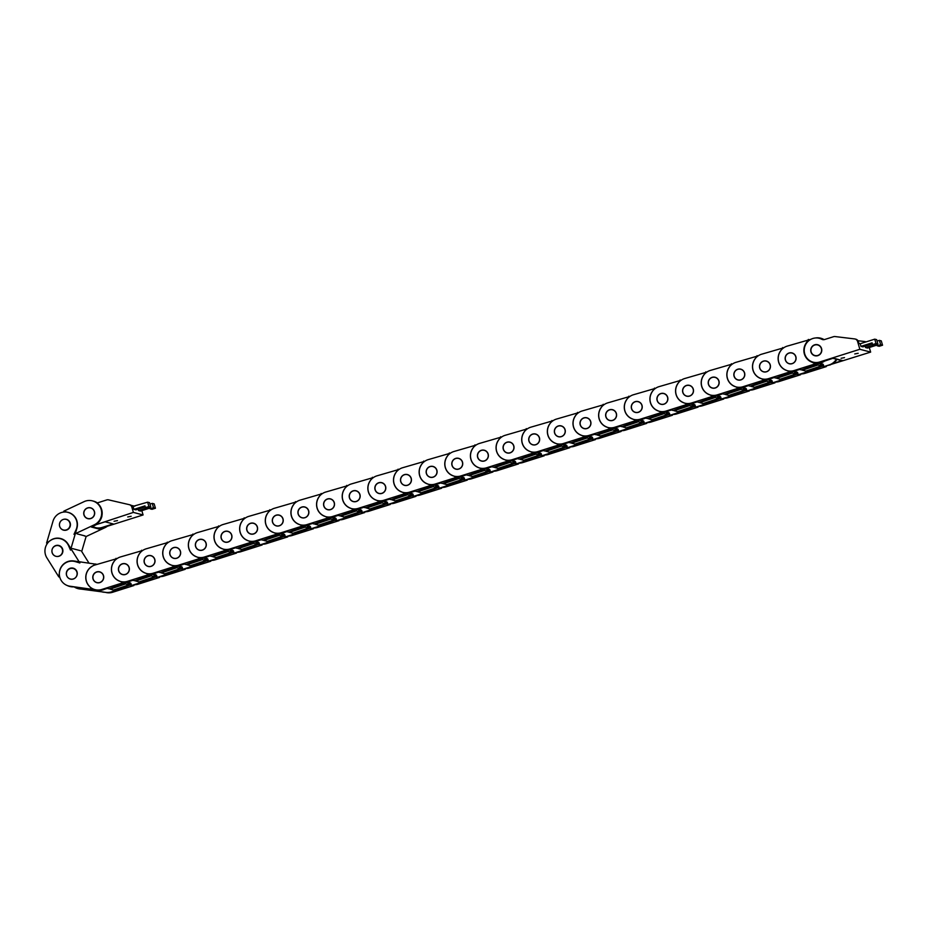 <?xml version="1.0" encoding="UTF-8"?>
<svg xmlns="http://www.w3.org/2000/svg" width="929" height="929" viewBox="0 0 929 929"><rect width="100%" height="100%" fill="white"/><g stroke="black" fill="none" stroke-linecap="round" stroke-linejoin="round"><path stroke-width="1.39" d="M95.025 589.625L96.163 589.927A12.774 12.46 -75.3 0 0 102.956 589.741L101.818 589.45A12.774 12.46 -75.3 0 1 85.77 577.594A12.774 12.46 -75.3 0 1 94.7 565.087L117.019 558.608M140.221 582.193A12.774 12.46 -75.3 0 1 136.9 583.807L131.523 585.514L130.966 583.598A0.917 0.894 -75.3 0 0 130.35 582.982L128.806 582.576M102.956 589.741L107.265 588.382L109.03 588.847L128.806 581.693A12.774 12.46 -75.3 0 0 130.397 581.066M101.818 589.45L123.151 582.704L118.819 580.776A12.681 12.379 104.7 0 1 113.466 562.451L116.032 558.341M96.697 571.916A5.609 5.481 104.7 0 1 103.56 578.651A5.609 5.481 104.7 0 1 92.772 577.408A5.609 5.481 104.7 0 1 96.697 571.916M131.523 585.514L129.979 585.096L111.468 591.97A12.774 12.46 104.7 0 1 105.836 592.4M105.349 592.33L105.801 592.447A12.774 12.46 -75.3 0 0 112.606 592.272L133.927 585.525L133.056 585.142M133.927 585.525L132.777 585.224L137.086 583.865A12.774 12.46 -75.3 0 0 140.407 582.239M128.237 582.622L129.41 583.191L129.979 585.096M129.108 581.473A12.774 12.46 104.7 0 1 128.62 581.647L123.151 582.704M95.803 582.158A5.609 5.481 -75.3 0 0 97.092 582.762M99.926 571.916A5.609 5.481 -75.3 0 0 98.509 571.811M121.397 581.705L124.3 583.006M114.975 589.509L114.522 590.275M128.33 582.599L130.966 583.598M125.287 563.868A5.469 5.342 104.7 0 1 129.073 570.511A5.469 5.342 104.7 0 1 118.773 570.778A5.469 5.342 104.7 0 1 125.287 563.868L125.833 564.008A5.469 5.342 104.7 0 1 126.785 564.356M124.068 574.761A5.469 5.342 104.7 0 1 123.058 574.598L122.512 574.459M125.194 582.831L125.52 583.935L110.063 589.114L113.489 590.008L128.945 584.829L127.296 582.32M110.063 589.114L110.516 588.347M125.52 583.935L128.945 584.829M68.56 585.944L69.687 586.245A12.774 12.46 -75.3 0 0 71.103 586.524L69.965 586.222A12.774 12.46 -75.3 0 1 59.572 571.149A12.774 12.46 -75.3 0 1 73.623 560.953L97.034 564.344M114.581 590.298A12.774 12.46 -75.3 0 1 105.86 592.377L100.32 591.61L100.506 590.333M71.103 586.524L97.777 590.263A12.774 12.46 -75.3 0 0 104.756 589.172M69.965 586.222L91.983 589.288L88.882 585.665A12.681 12.379 104.7 0 1 91.634 566.655L95.641 564.008M72.601 568.037A5.609 5.481 104.7 0 1 77.095 574.97A5.609 5.481 104.7 0 1 70.372 579.011A5.609 5.481 104.7 0 1 66.424 572.519A5.609 5.481 104.7 0 1 72.601 568.037M80.765 589.056L102.62 591.947M102.759 592.11L106.057 592.423A12.774 12.46 -75.3 0 0 114.766 590.345M100.32 591.61L81.752 589.056M103.467 589.59A12.774 12.46 104.7 0 1 97.58 590.205L91.983 589.288M73.461 568.234A5.609 5.481 -75.3 0 0 70.105 568.606M92.192 588.487L93.132 589.59M98.892 590.368L98.764 591.204M78.048 588.638A12.774 12.46 -75.3 0 0 82.948 588.94L82.797 589.044M99.647 571.974A5.469 5.342 104.7 0 1 103.421 578.628A5.469 5.342 104.7 0 1 96.871 582.564A5.469 5.342 104.7 0 1 92.97 576.537A5.469 5.342 104.7 0 1 99.647 571.974L100.181 572.113A5.469 5.342 104.7 0 1 101.145 572.473M98.416 582.866A5.469 5.342 104.7 0 1 97.406 582.704L96.871 582.564M94.34 589.787L78.5 587.767M78.338 587.871L97.731 590.925L97.835 590.263M94.305 590.031L97.731 590.925M88.975 563.09L81.706 551.489L86.107 536.521L105.07 527.626A12.774 12.46 -75.3 0 0 107.334 526.255M67.956 543.929L79.882 562.974L75.354 561.627A12.681 12.379 104.7 0 0 59.491 572.101L58.806 576.897L46.88 557.853A12.774 12.46 -75.3 0 1 60.652 538.53A12.774 12.46 -75.3 0 1 67.956 543.929M80.335 561.882L81.729 562.08M74.285 586.965A12.774 12.46 -75.3 0 0 82.704 588.893M69.78 586.466A12.774 12.46 -75.3 0 0 73.623 586.873M62.046 547.831A5.609 5.481 104.7 0 1 55.995 556.32A5.609 5.481 104.7 0 1 52.117 549.503A5.609 5.481 104.7 0 1 62.046 547.831M73.31 586.826A12.774 12.46 104.7 0 1 67.248 585.525M59.77 577.153L58.806 576.897M59.084 545.532A5.609 5.481 -75.3 0 0 56.762 545.555M73.147 568.49A5.469 5.342 104.7 0 1 76.933 575.144A5.469 5.342 104.7 0 1 66.47 574.679A5.469 5.342 104.7 0 1 73.147 568.49L73.681 568.629A5.469 5.342 104.7 0 1 75.969 569.907M76.91 528.264L70.499 550.107L68.572 545.706A12.681 12.379 104.7 0 0 50.584 540.399L46.589 543.047L52.999 521.204A12.774 12.46 -75.3 0 1 68.2 512.378A12.774 12.46 -75.3 0 1 76.91 528.264M70.209 526.29A5.609 5.481 104.7 0 1 63.532 530.157A5.609 5.481 104.7 0 1 59.665 523.352A5.609 5.481 104.7 0 1 66.377 519.311A5.609 5.481 104.7 0 1 70.209 526.29M47.484 543.291L46.589 543.047M66.633 519.381A5.609 5.481 -75.3 0 0 65.587 519.265M62.684 529.739A5.609 5.481 -75.3 0 0 63.787 530.227M58.643 545.706A5.469 5.342 104.7 0 1 62.394 552.43A5.469 5.342 104.7 0 1 55.868 556.297A5.469 5.342 104.7 0 1 52.082 549.643A5.469 5.342 104.7 0 1 58.643 545.706L59.177 545.846A5.469 5.342 104.7 0 1 61.813 547.483M105.07 527.626L103.943 527.324L99.833 529.251L91.321 527.022L95.432 525.094A12.774 12.46 -75.3 0 0 96.941 524.258M95.432 525.094L94.293 524.804L73.983 534.326L75.992 529.925A12.681 12.379 104.7 0 0 68.328 512.506L63.787 511.171L84.098 501.637A12.774 12.46 -75.3 0 1 92.435 500.87L93.574 501.161A12.774 12.46 -75.3 0 1 97.255 502.821M94.27 527.626L91.553 526.917L94.247 527.626A0.917 0.894 -75.3 0 0 94.224 527.614A0.917 0.894 -75.3 0 1 94.27 527.626L95.072 527.869A12.681 12.379 104.7 0 1 92.215 526.604M77.084 533.861L85.166 535.975A0.917 0.894 104.7 0 1 84.574 536.033M91.437 518.312A5.609 5.481 104.7 0 1 83.9 511.833A5.609 5.481 104.7 0 1 94.665 512.715A5.609 5.481 104.7 0 1 91.437 518.312M94.293 524.804A12.774 12.46 -75.3 0 0 92.435 500.87M97.812 523.027L97.742 523.004A12.774 12.46 -75.3 0 0 96.848 502.81L96.93 502.833A12.774 12.46 104.7 0 1 98.358 504.006L98.311 504.017M99.833 529.251L95.072 527.869M92.285 526.569A12.681 12.379 -75.3 0 0 95.292 527.916M103.943 527.324A12.774 12.46 -75.3 0 0 105.441 526.488M63.671 512.065L64.891 511.496M90.868 507.861A5.609 5.481 -75.3 0 0 89.451 507.757M86.745 518.103A5.609 5.481 -75.3 0 0 88.023 518.707M65.913 530.238A5.469 5.342 104.7 0 1 63.927 530.111L63.381 529.971A5.469 5.342 104.7 0 1 59.607 523.317A5.469 5.342 104.7 0 1 69.663 522.388A5.469 5.342 104.7 0 1 63.381 529.971M66.156 519.381L66.702 519.52A5.469 5.342 104.7 0 1 68.247 520.205M120.665 581.519L121.804 581.809A12.774 12.46 -75.3 0 0 128.597 581.635L127.459 581.345A12.774 12.46 -75.3 0 1 111.422 569.489A12.774 12.46 -75.3 0 1 120.34 556.982L142.66 550.502M165.861 574.076A12.774 12.46 -75.3 0 1 162.54 575.701L157.175 577.397L156.606 575.492A0.917 0.894 -75.3 0 0 155.991 574.877L154.446 574.47M128.597 581.635L132.917 580.277L134.67 580.73L154.458 573.588A12.774 12.46 -75.3 0 0 156.037 572.961M127.459 581.345L148.791 574.598L144.471 572.67A12.681 12.379 104.7 0 1 139.106 554.346L141.672 550.235M122.338 563.81A5.609 5.481 104.7 0 1 129.201 570.545A5.609 5.481 104.7 0 1 118.413 569.303A5.609 5.481 104.7 0 1 122.338 563.81M157.175 577.397L155.619 576.99L137.109 583.865A12.774 12.46 104.7 0 1 136.621 584.016M134.322 584.736A12.774 12.46 -75.3 0 0 138.247 584.167L159.579 577.42L158.696 577.025M159.579 577.42L158.418 577.118L162.738 575.759A12.774 12.46 -75.3 0 0 166.059 574.134M153.877 574.517L155.062 575.074L155.619 576.99M154.748 573.367A12.774 12.46 104.7 0 1 154.26 573.53L148.791 574.598M121.444 574.052A5.609 5.481 -75.3 0 0 122.733 574.645M125.578 563.81A5.609 5.481 -75.3 0 0 124.161 563.694M147.037 573.599L149.952 574.9M140.616 581.403L140.163 582.169M153.97 574.482L156.606 575.492M150.928 555.763A5.469 5.342 104.7 0 1 154.713 562.405A5.469 5.342 104.7 0 1 144.413 562.672A5.469 5.342 104.7 0 1 150.928 555.763L151.473 555.902A5.469 5.342 104.7 0 1 152.426 556.25M149.708 566.655A5.469 5.342 104.7 0 1 148.698 566.493L148.152 566.353M150.835 574.726L151.16 575.829L135.704 581.008L139.129 581.902L154.586 576.723L154.028 574.807L152.937 574.215M135.704 581.008L136.157 580.23M151.16 575.829L154.586 576.723M146.306 573.414L147.444 573.704A12.774 12.46 -75.3 0 0 154.237 573.53L153.111 573.228A12.774 12.46 -75.3 0 1 137.062 561.383A12.774 12.46 -75.3 0 1 145.981 548.876L168.3 542.385M191.502 565.97A12.774 12.46 -75.3 0 1 188.181 567.596L182.816 569.291L182.258 567.375A0.917 0.894 -75.3 0 0 181.631 566.771L180.087 566.365M154.237 573.53L158.557 572.171L160.311 572.624L180.098 565.482A12.774 12.46 -75.3 0 0 181.678 564.855M153.111 573.228L174.431 566.493L170.112 564.553A12.681 12.379 104.7 0 1 164.758 546.24L167.313 542.13M147.978 555.705A5.609 5.481 104.7 0 1 154.841 562.44A5.609 5.481 104.7 0 1 144.065 561.197A5.609 5.481 104.7 0 1 147.978 555.705M182.816 569.291L181.26 568.885L162.749 575.759A12.774 12.46 104.7 0 1 162.261 575.899M159.962 576.63A12.774 12.46 -75.3 0 0 163.887 576.061L185.219 569.314L184.337 568.92M185.219 569.314L184.058 569.012L188.378 567.642A12.774 12.46 -75.3 0 0 191.699 566.016M179.518 566.411L180.702 566.969L181.26 568.885M180.389 565.262A12.774 12.46 104.7 0 1 179.901 565.424L174.431 566.493M147.084 565.935A5.609 5.481 -75.3 0 0 148.373 566.539M151.218 555.693A5.609 5.481 -75.3 0 0 149.801 555.588M172.678 565.494L175.593 566.795M166.256 573.298L165.803 574.064M179.622 566.376L182.258 567.375M176.58 547.645A5.469 5.342 104.7 0 1 180.354 554.299A5.469 5.342 104.7 0 1 170.053 554.567A5.469 5.342 104.7 0 1 176.58 547.645L177.114 547.785A5.469 5.342 104.7 0 1 178.078 548.145M175.349 558.538A5.469 5.342 104.7 0 1 174.338 558.387L173.804 558.236M176.475 566.62L176.8 567.712L161.344 572.891L164.77 573.797L180.226 568.618L178.589 566.109M161.344 572.891L161.797 572.125M176.8 567.712L180.226 568.618M171.946 565.296L173.084 565.598A12.774 12.46 -75.3 0 0 179.889 565.424L178.751 565.122A12.774 12.46 -75.3 0 1 162.703 553.266A12.774 12.46 -75.3 0 1 171.621 540.771L193.952 534.28M217.142 557.864A12.774 12.46 -75.3 0 1 213.821 559.49L208.456 561.186L207.899 559.27A0.917 0.894 -75.3 0 0 207.272 558.654L205.727 558.259M180.098 565.482L184.197 564.054L185.951 564.518L205.739 557.365A12.774 12.46 -75.3 0 0 207.33 556.75M178.751 565.122L200.083 558.375L195.752 556.448A12.681 12.379 104.7 0 1 190.399 538.123L192.953 534.024M173.618 547.599A5.609 5.481 104.7 0 1 180.481 554.334A5.609 5.481 104.7 0 1 169.705 553.092A5.609 5.481 104.7 0 1 173.618 547.599M208.456 561.186L206.9 560.779L188.39 567.654A12.774 12.46 104.7 0 1 187.902 567.793M185.603 568.525A12.774 12.46 -75.3 0 0 189.528 567.944L210.86 561.209L209.989 560.814M210.86 561.209L209.699 560.907L214.018 559.537A12.774 12.46 -75.3 0 0 217.34 557.911M205.17 558.306L206.343 558.863L206.9 560.779M206.029 557.156A12.774 12.46 104.7 0 1 205.541 557.319L200.083 558.375M172.736 557.83A5.609 5.481 -75.3 0 0 174.013 558.434M176.858 547.587A5.609 5.481 -75.3 0 0 175.442 547.483M198.33 557.388L201.233 558.677M191.897 565.192L191.444 565.958M205.263 558.271L207.899 559.27M202.22 539.54A5.469 5.342 104.7 0 1 205.994 546.194A5.469 5.342 104.7 0 1 195.705 546.461A5.469 5.342 104.7 0 1 202.22 539.54L202.754 539.679A5.469 5.342 104.7 0 1 203.718 540.039M200.989 550.433A5.469 5.342 104.7 0 1 199.979 550.27L199.445 550.131M202.127 558.515L202.441 559.606L186.984 564.786L190.41 565.691L205.866 560.512L204.229 558.004M186.984 564.786L187.437 564.019M202.441 559.606L205.866 560.512M197.598 557.191L198.725 557.493A12.774 12.46 -75.3 0 0 205.53 557.319L204.392 557.017A12.774 12.46 -75.3 0 1 188.343 545.16A12.774 12.46 -75.3 0 1 197.273 532.654L219.592 526.174M242.794 549.759A12.774 12.46 -75.3 0 1 239.473 551.385L234.096 553.08L233.539 551.164A0.917 0.894 -75.3 0 0 232.912 550.549L231.379 550.142M205.739 557.365L209.838 555.948L211.603 556.413L231.379 549.26A12.774 12.46 -75.3 0 0 232.97 548.633M204.392 557.017L225.724 550.27L221.392 548.342A12.681 12.379 104.7 0 1 216.039 530.018L218.594 525.919M199.27 539.482A5.609 5.481 104.7 0 1 206.122 546.229A5.609 5.481 104.7 0 1 195.345 544.975A5.609 5.481 104.7 0 1 199.27 539.482M234.096 553.08L232.54 552.674L214.042 559.548A12.774 12.46 104.7 0 1 213.542 559.688M211.255 560.408A12.774 12.46 -75.3 0 0 215.168 559.839L236.5 553.092L235.629 552.709M236.5 553.092L235.351 552.79L239.659 551.431A12.774 12.46 -75.3 0 0 242.98 549.805M230.81 550.189L231.983 550.758L232.54 552.674M231.681 549.051A12.774 12.46 104.7 0 1 231.193 549.213L225.724 550.27M198.376 549.724A5.609 5.481 -75.3 0 0 199.665 550.328M202.499 539.482A5.609 5.481 -75.3 0 0 201.082 539.377M223.97 549.271L226.873 550.572M217.549 557.075L217.084 557.853M230.903 550.165L233.539 551.164M227.86 531.434A5.469 5.342 104.7 0 1 231.646 538.077A5.469 5.342 104.7 0 1 221.346 538.356A5.469 5.342 104.7 0 1 227.86 531.434L228.395 531.574A5.469 5.342 104.7 0 1 229.358 531.934M226.63 542.327A5.469 5.342 104.7 0 1 225.619 542.164L225.085 542.025M227.768 550.409L228.081 551.501L212.625 556.68L216.051 557.574L231.507 552.395L229.869 549.887M212.625 556.68L213.089 555.914M228.081 551.501L231.507 552.395M223.239 549.085L224.377 549.387A12.774 12.46 -75.3 0 0 231.17 549.202L230.032 548.911A12.774 12.46 -75.3 0 1 213.984 537.055A12.774 12.46 -75.3 0 1 222.914 524.548L245.233 518.068M268.435 541.642A12.774 12.46 -75.3 0 1 265.113 543.268L259.748 544.963L259.179 543.059A0.917 0.894 -75.3 0 0 258.564 542.443L257.019 542.037M231.17 549.202L235.478 547.843L237.243 548.296L257.019 541.154A12.774 12.46 -75.3 0 0 258.61 540.527M230.032 548.911L251.364 542.164L247.044 540.237A12.681 12.379 104.7 0 1 241.679 521.912L244.246 517.801M224.911 531.376A5.609 5.481 104.7 0 1 231.774 538.112A5.609 5.481 104.7 0 1 220.986 536.869A5.609 5.481 104.7 0 1 224.911 531.376M259.748 544.963L258.192 544.557L239.682 551.431A12.774 12.46 104.7 0 1 239.183 551.582M236.895 552.302A12.774 12.46 -75.3 0 0 240.82 551.733L262.141 544.986L261.27 544.591M262.141 544.986L260.991 544.684L265.299 543.326A12.774 12.46 -75.3 0 0 268.62 541.7M256.45 542.083L257.623 542.652L258.192 544.557M257.321 540.933A12.774 12.46 104.7 0 1 256.834 541.108L251.364 542.164M224.017 541.619A5.609 5.481 -75.3 0 0 225.306 542.211M228.139 531.376A5.609 5.481 -75.3 0 0 226.722 531.272M249.611 541.166L252.514 542.466M243.189 548.969L242.736 549.736M256.543 542.06L259.179 543.059M253.501 523.329A5.469 5.342 104.7 0 1 257.287 529.971A5.469 5.342 104.7 0 1 246.986 530.238A5.469 5.342 104.7 0 1 253.501 523.329L254.047 523.468A5.469 5.342 104.7 0 1 254.999 523.817M252.282 534.221A5.469 5.342 104.7 0 1 251.271 534.059L250.725 533.92M253.408 542.292L253.733 543.395L238.277 548.574L241.703 549.469L257.159 544.289L255.51 541.781M238.277 548.574L238.73 547.808M253.733 543.395L257.159 544.289M248.879 540.98L250.017 541.27A12.774 12.46 -75.3 0 0 256.81 541.096L255.672 540.794A12.774 12.46 -75.3 0 1 239.636 528.949A12.774 12.46 -75.3 0 1 248.554 516.443L270.873 509.951M294.075 533.536A12.774 12.46 -75.3 0 1 290.754 535.162L285.389 536.857L284.831 534.941A0.917 0.894 -75.3 0 0 284.204 534.338L282.66 533.931M257.019 541.154L261.13 539.737L262.884 540.19L282.671 533.049A12.774 12.46 -75.3 0 0 284.251 532.422M255.672 540.794L277.005 534.059L272.685 532.12A12.681 12.379 104.7 0 1 267.32 513.807L269.886 509.696M250.551 523.271A5.609 5.481 104.7 0 1 257.414 530.006A5.609 5.481 104.7 0 1 246.626 528.764A5.609 5.481 104.7 0 1 250.551 523.271M285.389 536.857L283.833 536.451L265.322 543.326A12.774 12.46 104.7 0 1 264.835 543.477M262.535 544.197A12.774 12.46 -75.3 0 0 266.46 543.628L287.793 536.881L286.91 536.486M287.793 536.881L286.631 536.579L290.951 535.209A12.774 12.46 -75.3 0 0 294.272 533.594M282.091 533.978L283.275 534.535L283.833 536.451M282.962 532.828A12.774 12.46 104.7 0 1 282.474 532.991L277.005 534.059M249.657 533.501A5.609 5.481 -75.3 0 0 250.946 534.105M253.791 523.259A5.609 5.481 -75.3 0 0 252.374 523.155M275.251 533.06L278.166 534.361M268.829 540.864L268.376 541.63M282.184 533.943L284.831 534.941M279.141 515.212A5.469 5.342 104.7 0 1 282.927 521.866A5.469 5.342 104.7 0 1 272.627 522.133A5.469 5.342 104.7 0 1 279.141 515.212L279.687 515.363A5.469 5.342 104.7 0 1 280.639 515.711M277.922 526.104A5.469 5.342 104.7 0 1 276.912 525.953L276.366 525.802M279.048 534.187L279.374 535.29L263.917 540.469L267.343 541.363L282.799 536.184L281.162 533.676M263.917 540.469L264.37 539.691M279.374 535.29L282.799 536.184M274.519 532.863L275.658 533.165A12.774 12.46 -75.3 0 0 282.451 532.991L281.324 532.689A12.774 12.46 -75.3 0 1 265.276 520.832A12.774 12.46 -75.3 0 1 274.194 508.337L296.514 501.846M319.715 525.431A12.774 12.46 -75.3 0 1 316.394 527.057L311.029 528.752L310.472 526.836A0.917 0.894 -75.3 0 0 309.845 526.22L308.3 525.826M282.671 533.049L286.771 531.62L288.524 532.085L308.312 524.931A12.774 12.46 -75.3 0 0 309.891 524.316M281.324 532.689L302.645 525.942L298.325 524.014A12.681 12.379 104.7 0 1 292.972 505.701L295.527 501.59M276.192 515.165A5.609 5.481 104.7 0 1 283.055 521.901A5.609 5.481 104.7 0 1 272.278 520.658A5.609 5.481 104.7 0 1 276.192 515.165M311.029 528.752L309.473 528.346L290.963 535.22A12.774 12.46 104.7 0 1 290.475 535.359M288.176 536.091A12.774 12.46 -75.3 0 0 292.101 535.51L313.433 528.775L312.55 528.38M313.433 528.775L312.272 528.473L316.592 527.103A12.774 12.46 -75.3 0 0 319.913 525.477M307.731 525.872L308.916 526.429L309.473 528.346M308.602 524.722A12.774 12.46 104.7 0 1 308.114 524.885L302.645 525.942M275.298 525.396A5.609 5.481 -75.3 0 0 276.587 526M279.432 515.154A5.609 5.481 -75.3 0 0 278.015 515.049M300.891 524.955L303.806 526.255M294.47 532.758L294.017 533.525M307.836 525.837L310.472 526.836M304.793 507.106A5.469 5.342 104.7 0 1 308.567 513.76A5.469 5.342 104.7 0 1 298.267 514.027A5.469 5.342 104.7 0 1 304.793 507.106L305.327 507.246A5.469 5.342 104.7 0 1 306.291 507.606M303.562 517.999A5.469 5.342 104.7 0 1 302.552 517.836L302.018 517.697M304.689 526.081L305.014 527.173L289.558 532.352L292.983 533.258L308.44 528.078L306.802 525.57M289.558 532.352L290.011 531.585M305.014 527.173L308.44 528.078M300.16 524.757L301.298 525.059A12.774 12.46 -75.3 0 0 308.103 524.885L306.965 524.583A12.774 12.46 -75.3 0 1 290.916 512.727A12.774 12.46 -75.3 0 1 299.835 500.22L322.166 493.74M345.356 517.325A12.774 12.46 -75.3 0 1 342.035 518.951L336.67 520.646L336.112 518.73A0.917 0.894 -75.3 0 0 335.485 518.115L333.941 517.708M308.103 524.885L312.411 523.515L314.165 523.979L333.952 516.826A12.774 12.46 -75.3 0 0 335.543 516.199M306.965 524.583L328.297 517.836L323.966 515.909A12.681 12.379 104.7 0 1 318.612 497.584L321.167 493.485M301.832 507.048A5.609 5.481 104.7 0 1 308.695 513.795A5.609 5.481 104.7 0 1 297.919 512.553A5.609 5.481 104.7 0 1 301.832 507.048M336.67 520.646L335.114 520.24L316.603 527.115A12.774 12.46 104.7 0 1 316.115 527.254M313.816 527.986A12.774 12.46 -75.3 0 0 317.741 527.405L339.073 520.658L338.202 520.275M339.073 520.658L337.924 520.356L342.232 518.997A12.774 12.46 -75.3 0 0 345.553 517.372M333.383 517.767L334.556 518.324L335.114 520.24M334.243 516.617A12.774 12.46 104.7 0 1 333.755 516.779L328.297 517.836M300.95 517.29A5.609 5.481 -75.3 0 0 302.227 517.894M305.072 507.048A5.609 5.481 -75.3 0 0 303.655 506.944M326.543 516.849L329.447 518.138M320.11 524.653L319.657 525.419M333.476 517.732L336.112 518.73M330.434 499.001A5.469 5.342 104.7 0 1 334.208 505.655A5.469 5.342 104.7 0 1 323.919 505.922A5.469 5.342 104.7 0 1 330.434 499.001L330.968 499.14A5.469 5.342 104.7 0 1 331.932 499.5M329.203 509.893A5.469 5.342 104.7 0 1 328.192 509.731L327.658 509.591M330.341 517.976L330.654 519.067L315.198 524.246L318.624 525.14L334.08 519.961L332.443 517.465M315.198 524.246L315.651 523.48M330.654 519.067L334.08 519.961M325.812 516.652L326.938 516.954A12.774 12.46 -75.3 0 0 333.743 516.768L332.605 516.478A12.774 12.46 -75.3 0 1 316.557 504.621A12.774 12.46 -75.3 0 1 325.487 492.115L347.806 485.635M371.008 509.22A12.774 12.46 -75.3 0 1 367.687 510.834L362.31 512.541L361.753 510.625A0.917 0.894 -75.3 0 0 361.126 510.009L359.593 509.603M333.952 516.826L338.051 515.409L339.817 515.874L359.593 508.72A12.774 12.46 -75.3 0 0 361.184 508.093M332.605 516.478L353.937 509.731L349.606 507.803A12.681 12.379 104.7 0 1 344.253 489.478L346.807 485.368M327.484 498.943A5.609 5.481 104.7 0 1 334.335 505.69A5.609 5.481 104.7 0 1 323.559 504.435A5.609 5.481 104.7 0 1 327.484 498.943M362.31 512.541L360.754 512.123L342.255 518.997A12.774 12.46 104.7 0 1 341.756 519.148M339.468 519.868A12.774 12.46 -75.3 0 0 343.382 519.299L364.714 512.553L363.843 512.169M364.714 512.553L363.564 512.251L367.872 510.892A12.774 12.46 -75.3 0 0 371.194 509.266M359.024 509.649L360.197 510.218L360.754 512.123M359.895 508.5A12.774 12.46 104.7 0 1 359.407 508.674L353.937 509.731M326.59 509.185A5.609 5.481 -75.3 0 0 327.879 509.789M330.712 498.943A5.609 5.481 -75.3 0 0 329.296 498.838M352.184 508.732L355.087 510.033M345.762 516.536L345.298 517.302M359.117 509.626L361.753 510.625M356.074 490.895A5.469 5.342 104.7 0 1 359.86 497.538A5.469 5.342 104.7 0 1 349.559 497.805A5.469 5.342 104.7 0 1 356.074 490.895L356.608 491.035A5.469 5.342 104.7 0 1 357.572 491.383M354.843 501.788A5.469 5.342 104.7 0 1 353.833 501.625L353.299 501.486M355.981 509.858L356.295 510.962L340.838 516.141L344.276 517.035L359.72 511.856L358.083 509.347M340.838 516.141L341.303 515.374M356.295 510.962L359.72 511.856M351.452 508.546L352.59 508.837A12.774 12.46 -75.3 0 0 359.384 508.662L358.246 508.372A12.774 12.46 -75.3 0 1 342.197 496.516A12.774 12.46 -75.3 0 1 351.127 484.009L373.446 477.529M396.648 501.103A12.774 12.46 -75.3 0 1 393.327 502.728L387.962 504.424L387.393 502.519A0.917 0.894 -75.3 0 0 386.778 501.904L385.233 501.497M359.593 508.72L363.692 507.304L365.457 507.757L385.233 500.615A12.774 12.46 -75.3 0 0 386.824 499.988M358.246 508.372L379.578 501.625L375.258 499.697A12.681 12.379 104.7 0 1 369.893 481.373L372.459 477.262M353.125 490.837A5.609 5.481 104.7 0 1 359.987 497.572A5.609 5.481 104.7 0 1 349.199 496.33A5.609 5.481 104.7 0 1 353.125 490.837M387.962 504.424L386.406 504.017L367.896 510.892A12.774 12.46 104.7 0 1 367.396 511.043M365.109 511.763A12.774 12.46 -75.3 0 0 369.034 511.194L390.354 504.447L389.483 504.052M390.354 504.447L389.205 504.145L393.513 502.786A12.774 12.46 -75.3 0 0 396.834 501.161M384.664 501.544L385.837 502.101L386.406 504.017M385.535 500.394A12.774 12.46 104.7 0 1 385.047 500.557L379.578 501.625M352.23 501.079A5.609 5.481 -75.3 0 0 353.519 501.672M356.353 490.837A5.609 5.481 -75.3 0 0 354.936 490.721M377.824 500.626L380.727 501.927M371.403 508.43L370.95 509.197M384.757 501.509L387.393 502.519M381.714 482.79A5.469 5.342 104.7 0 1 385.5 489.432A5.469 5.342 104.7 0 1 375.2 489.699A5.469 5.342 104.7 0 1 381.714 482.79L382.26 482.929A5.469 5.342 104.7 0 1 383.212 483.277M380.495 493.682A5.469 5.342 104.7 0 1 379.485 493.52L378.939 493.38M381.622 501.753L381.947 502.856L366.49 508.035L369.916 508.929L385.372 503.75L384.815 501.834L383.723 501.242M366.49 508.035L366.943 507.257M381.947 502.856L385.372 503.75M377.093 500.441L378.231 500.731A12.774 12.46 -75.3 0 0 385.024 500.557L383.886 500.255A12.774 12.46 -75.3 0 1 367.849 488.41A12.774 12.46 -75.3 0 1 376.768 475.903L399.087 469.412M422.289 492.997A12.774 12.46 -75.3 0 1 418.967 494.623L413.602 496.318L413.045 494.402A0.917 0.894 -75.3 0 0 412.418 493.798L410.873 493.392M385.024 500.557L389.344 499.198L391.097 499.651L410.885 492.509A12.774 12.46 -75.3 0 0 412.464 491.882M383.886 500.255L405.218 493.52L400.898 491.58A12.681 12.379 104.7 0 1 395.533 473.267L398.1 469.157M378.765 482.732A5.609 5.481 104.7 0 1 385.628 489.467A5.609 5.481 104.7 0 1 374.84 488.224A5.609 5.481 104.7 0 1 378.765 482.732M413.602 496.318L412.046 495.912L393.536 502.786A12.774 12.46 104.7 0 1 393.048 502.926M390.749 503.657A12.774 12.46 -75.3 0 0 394.674 503.088L416.006 496.341L415.124 495.947M416.006 496.341L414.845 496.04L419.165 494.669A12.774 12.46 -75.3 0 0 422.486 493.044M410.304 493.438L411.489 493.996L412.046 495.912M411.175 492.289A12.774 12.46 104.7 0 1 410.688 492.451L405.218 493.52M377.871 492.962A5.609 5.481 -75.3 0 0 379.16 493.566M382.005 482.72A5.609 5.481 -75.3 0 0 380.588 482.615M403.465 492.521L406.379 493.822M397.043 500.325L396.59 501.091M410.397 493.404L413.045 494.402M407.355 474.673A5.469 5.342 104.7 0 1 411.141 481.327A5.469 5.342 104.7 0 1 400.84 481.594A5.469 5.342 104.7 0 1 407.355 474.673L407.901 474.812A5.469 5.342 104.7 0 1 408.853 475.172M406.136 485.565A5.469 5.342 104.7 0 1 405.125 485.414L404.579 485.263M407.262 493.647L407.587 494.739L392.131 499.918L395.557 500.824L411.013 495.645L409.375 493.136M392.131 499.918L392.584 499.152M407.587 494.739L411.013 495.645M402.733 492.324L403.871 492.625A12.774 12.46 -75.3 0 0 410.664 492.451L409.538 492.149A12.774 12.46 -75.3 0 1 393.49 480.293A12.774 12.46 -75.3 0 1 402.408 467.798L424.727 461.307M447.929 484.892A12.774 12.46 -75.3 0 1 444.608 486.517L439.243 488.213L438.685 486.297A0.917 0.894 -75.3 0 0 438.058 485.681L436.514 485.286M410.885 492.509L414.984 491.081L416.738 491.546L436.525 484.392A12.774 12.46 -75.3 0 0 438.116 483.777M409.538 492.149L430.859 485.402L426.539 483.475A12.681 12.379 104.7 0 1 421.185 465.15L423.74 461.051M404.405 474.626A5.609 5.481 104.7 0 1 411.268 481.361A5.609 5.481 104.7 0 1 400.492 480.119A5.609 5.481 104.7 0 1 404.405 474.626M439.243 488.213L437.687 487.806L419.176 494.681A12.774 12.46 104.7 0 1 418.689 494.82M416.389 495.552A12.774 12.46 -75.3 0 0 420.314 494.971L441.647 488.236L440.764 487.841M441.647 488.236L440.485 487.934L444.805 486.564A12.774 12.46 -75.3 0 0 448.126 484.938M435.956 485.333L437.129 485.89L437.687 487.806M436.816 484.183A12.774 12.46 104.7 0 1 436.328 484.346L430.859 485.402M403.511 484.857A5.609 5.481 -75.3 0 0 404.8 485.461M407.645 474.614A5.609 5.481 -75.3 0 0 406.228 474.51M429.105 484.415L432.02 485.704M422.683 492.219L422.231 492.985M436.049 485.298L438.685 486.297M433.007 466.567A5.469 5.342 104.7 0 1 436.781 473.221A5.469 5.342 104.7 0 1 426.481 473.488A5.469 5.342 104.7 0 1 433.007 466.567L433.541 466.706A5.469 5.342 104.7 0 1 434.505 467.066M431.776 477.46A5.469 5.342 104.7 0 1 430.766 477.297L430.232 477.158M432.902 485.542L433.228 486.633L417.771 491.813L421.197 492.718L436.653 487.539L435.016 485.031M417.771 491.813L418.224 491.046M433.228 486.633L436.653 487.539M428.374 484.218L429.512 484.52A12.774 12.46 -75.3 0 0 436.316 484.346L435.178 484.044A12.774 12.46 -75.3 0 1 419.13 472.187A12.774 12.46 -75.3 0 1 428.048 459.681L450.379 453.201M473.569 476.786A12.774 12.46 -75.3 0 1 470.248 478.412L464.883 480.107L464.326 478.191A0.917 0.894 -75.3 0 0 463.699 477.576L462.154 477.169M436.525 484.392L440.625 482.975L442.378 483.44L462.166 476.287A12.774 12.46 -75.3 0 0 463.757 475.66M435.178 484.044L456.511 477.297L452.179 475.369A12.681 12.379 104.7 0 1 446.826 457.045L449.381 452.946M430.046 466.509A5.609 5.481 104.7 0 1 436.909 473.256A5.609 5.481 104.7 0 1 426.132 472.002A5.609 5.481 104.7 0 1 430.046 466.509M464.883 480.107L463.327 479.701L444.817 486.575A12.774 12.46 104.7 0 1 444.329 486.715M442.03 487.435A12.774 12.46 -75.3 0 0 445.955 486.866L467.287 480.119L466.416 479.736M467.287 480.119L466.137 479.817L470.446 478.458A12.774 12.46 -75.3 0 0 473.767 476.832M461.597 477.216L462.77 477.785L463.327 479.701M462.456 476.078A12.774 12.46 104.7 0 1 461.968 476.24L456.511 477.297M429.163 476.751A5.609 5.481 -75.3 0 0 430.441 477.355M433.286 466.509A5.609 5.481 -75.3 0 0 431.869 466.404M454.757 476.298L457.66 477.599M448.324 484.102L447.871 484.88M461.69 477.192L464.326 478.191M458.647 458.461A5.469 5.342 104.7 0 1 462.421 465.104A5.469 5.342 104.7 0 1 452.133 465.383A5.469 5.342 104.7 0 1 458.647 458.461L459.181 458.601A5.469 5.342 104.7 0 1 460.145 458.961M457.416 469.354A5.469 5.342 104.7 0 1 456.406 469.191L455.872 469.052M458.554 477.436L458.868 478.528L443.412 483.707L446.837 484.601L462.294 479.422L460.656 476.914M443.412 483.707L443.865 482.941M458.868 478.528L462.294 479.422M454.026 476.112L455.152 476.414A12.774 12.46 -75.3 0 0 461.957 476.229L460.819 475.938A12.774 12.46 -75.3 0 1 444.77 464.082A12.774 12.46 -75.3 0 1 453.7 451.575L476.02 445.096M499.221 468.669A12.774 12.46 -75.3 0 1 495.9 470.295L490.524 471.99L489.966 470.086A0.917 0.894 -75.3 0 0 489.339 469.47L487.806 469.064M462.166 476.287L466.265 474.87L468.03 475.334L487.806 468.181A12.774 12.46 -75.3 0 0 489.397 467.554M460.819 475.938L482.151 469.191L477.82 467.264A12.681 12.379 104.7 0 1 472.466 448.939L475.021 444.828M455.698 458.403A5.609 5.481 104.7 0 1 462.549 465.139A5.609 5.481 104.7 0 1 451.773 463.896A5.609 5.481 104.7 0 1 455.698 458.403M490.524 471.99L488.968 471.584L470.469 478.458A12.774 12.46 104.7 0 1 469.969 478.609M467.682 479.329A12.774 12.46 -75.3 0 0 471.595 478.76L492.927 472.013L492.056 471.618M492.927 472.013L491.778 471.711L496.086 470.353A12.774 12.46 -75.3 0 0 499.407 468.727M487.237 469.11L488.41 469.679L488.968 471.584M488.108 467.961A12.774 12.46 104.7 0 1 487.62 468.135L482.151 469.191M454.804 468.646A5.609 5.481 -75.3 0 0 456.093 469.238M458.926 458.403A5.609 5.481 -75.3 0 0 457.509 458.299M480.398 468.193L483.301 469.493M473.976 475.996L473.511 476.763M487.33 469.087L489.966 470.086M484.288 450.356A5.469 5.342 104.7 0 1 488.073 456.998A5.469 5.342 104.7 0 1 477.773 457.265A5.469 5.342 104.7 0 1 484.288 450.356L484.822 450.495A5.469 5.342 104.7 0 1 485.786 450.844M483.057 461.248A5.469 5.342 104.7 0 1 482.046 461.086L481.512 460.947M484.195 469.319L484.508 470.422L469.052 475.602L472.489 476.496L487.946 471.317L486.297 468.808M469.052 475.602L469.517 474.835M484.508 470.422L487.946 471.317M479.666 468.007L480.804 468.297A12.774 12.46 -75.3 0 0 487.597 468.123L486.459 467.821A12.774 12.46 -75.3 0 1 470.411 455.976A12.774 12.46 -75.3 0 1 479.341 443.47L501.66 436.978M524.862 460.563A12.774 12.46 -75.3 0 1 521.541 462.189L516.176 463.885L515.607 461.968A0.917 0.894 -75.3 0 0 514.991 461.365L513.447 460.958M487.597 468.123L491.905 466.764L493.671 467.217L513.447 460.076A12.774 12.46 -75.3 0 0 515.038 459.449M486.459 467.821L507.791 461.086L503.472 459.147A12.681 12.379 104.7 0 1 498.107 440.834L500.673 436.723M481.338 450.298A5.609 5.481 104.7 0 1 488.201 457.033A5.609 5.481 104.7 0 1 477.413 455.791A5.609 5.481 104.7 0 1 481.338 450.298M516.176 463.885L514.62 463.478L496.109 470.353A12.774 12.46 104.7 0 1 495.61 470.504M493.322 471.224A12.774 12.46 -75.3 0 0 497.247 470.655L518.568 463.908L517.697 463.513M518.568 463.908L517.418 463.606L521.726 462.236A12.774 12.46 -75.3 0 0 525.048 460.621M512.878 461.005L514.051 461.562L514.62 463.478M513.749 459.855A12.774 12.46 104.7 0 1 513.261 460.018L507.791 461.086M480.444 460.529A5.609 5.481 -75.3 0 0 481.733 461.132M484.566 450.286A5.609 5.481 -75.3 0 0 483.15 450.182M506.038 460.087L508.941 461.388M499.616 467.891L499.163 468.657M512.971 460.97L515.607 461.968M509.928 442.239A5.469 5.342 104.7 0 1 513.714 448.893A5.469 5.342 104.7 0 1 503.413 449.16A5.469 5.342 104.7 0 1 509.928 442.239L510.474 442.39A5.469 5.342 104.7 0 1 511.426 442.738M508.709 453.131A5.469 5.342 104.7 0 1 507.698 452.98L507.153 452.829M509.835 461.214L510.16 462.317L494.704 467.496L498.13 468.39L513.586 463.211L513.029 461.295L511.937 460.703M494.704 467.496L495.157 466.718M510.16 462.317L513.586 463.211M505.306 459.89L506.444 460.192A12.774 12.46 -75.3 0 0 513.238 460.018L512.1 459.716A12.774 12.46 -75.3 0 1 496.063 447.859A12.774 12.46 -75.3 0 1 504.981 435.364L527.3 428.873M550.502 452.458A12.774 12.46 -75.3 0 1 547.181 454.084L541.816 455.779L541.259 453.863A0.917 0.894 -75.3 0 0 540.632 453.247L539.087 452.853M513.238 460.018L517.558 458.647L519.311 459.112L539.099 451.958A12.774 12.46 -75.3 0 0 540.678 451.343M512.1 459.716L533.432 452.969L529.112 451.041A12.681 12.379 104.7 0 1 523.747 432.728L526.313 428.617M506.979 442.192A5.609 5.481 104.7 0 1 513.842 448.928A5.609 5.481 104.7 0 1 503.053 447.685A5.609 5.481 104.7 0 1 506.979 442.192M541.816 455.779L540.26 455.373L521.75 462.247A12.774 12.46 104.7 0 1 521.262 462.387M518.963 463.118A12.774 12.46 -75.3 0 0 522.888 462.537L544.22 455.802L543.337 455.407M544.22 455.802L543.059 455.5L547.378 454.13A12.774 12.46 -75.3 0 0 550.7 452.504M538.518 452.899L539.703 453.457L540.26 455.373M539.389 451.749A12.774 12.46 104.7 0 1 538.901 451.912L533.432 452.969M506.084 452.423A5.609 5.481 -75.3 0 0 507.373 453.027M510.218 442.181A5.609 5.481 -75.3 0 0 508.802 442.076M531.678 451.982L534.593 453.282M525.257 459.785L524.804 460.552M538.611 452.864L541.259 453.863M535.568 434.133A5.469 5.342 104.7 0 1 539.354 440.787A5.469 5.342 104.7 0 1 529.054 441.054A5.469 5.342 104.7 0 1 535.568 434.133L536.114 434.273A5.469 5.342 104.7 0 1 537.067 434.633M534.349 445.026A5.469 5.342 104.7 0 1 533.339 444.863L532.793 444.724M535.476 453.108L535.801 454.2L520.345 459.379L523.77 460.285L539.226 455.105L537.589 452.597M520.345 459.379L520.797 458.612M535.801 454.2L539.226 455.105M530.947 451.784L532.085 452.086A12.774 12.46 -75.3 0 0 538.878 451.912L537.752 451.61A12.774 12.46 -75.3 0 1 521.703 439.754A12.774 12.46 -75.3 0 1 530.622 427.247L552.941 420.767M576.143 444.352A12.774 12.46 -75.3 0 1 572.821 445.978L567.456 447.673L566.899 445.757A0.917 0.894 -75.3 0 0 566.272 445.142L564.727 444.736M539.099 451.958L543.198 450.542L544.951 451.006L564.739 443.853A12.774 12.46 -75.3 0 0 566.33 443.226M537.752 451.61L559.072 444.863L554.752 442.936A12.681 12.379 104.7 0 1 549.399 424.611L551.954 420.512M532.619 434.087A5.609 5.481 104.7 0 1 539.482 440.822A5.609 5.481 104.7 0 1 528.706 439.58A5.609 5.481 104.7 0 1 532.619 434.087M567.456 447.673L565.9 447.267L547.39 454.142A12.774 12.46 104.7 0 1 546.902 454.281M544.603 455.013A12.774 12.46 -75.3 0 0 548.528 454.432L569.86 447.685L568.978 447.302M569.86 447.685L568.699 447.383L573.019 446.025A12.774 12.46 -75.3 0 0 576.34 444.399M564.17 444.794L565.343 445.351L565.9 447.267M565.029 443.644A12.774 12.46 104.7 0 1 564.542 443.807L559.072 444.863M531.725 444.317A5.609 5.481 -75.3 0 0 533.014 444.921M535.859 434.075A5.609 5.481 -75.3 0 0 534.442 433.971M557.319 443.876L560.233 445.165M550.897 451.68L550.444 452.446M564.263 444.759L566.899 445.757M561.221 426.028A5.469 5.342 104.7 0 1 564.995 432.682A5.469 5.342 104.7 0 1 554.694 432.949A5.469 5.342 104.7 0 1 561.221 426.028L561.755 426.167A5.469 5.342 104.7 0 1 562.719 426.527M559.99 436.92A5.469 5.342 104.7 0 1 558.979 436.758L558.445 436.618M561.116 445.003L561.441 446.094L545.985 451.273L549.411 452.168L564.867 446.988L563.229 444.492M545.985 451.273L546.438 450.507M561.441 446.094L564.867 446.988M556.587 443.679L557.725 443.981A12.774 12.46 -75.3 0 0 564.53 443.795L563.392 443.505A12.774 12.46 -75.3 0 1 547.344 431.648A12.774 12.46 -75.3 0 1 556.262 419.142L578.593 412.662M601.783 436.247A12.774 12.46 -75.3 0 1 598.462 437.861L593.097 439.568L592.539 437.652A0.917 0.894 -75.3 0 0 591.912 437.036L590.368 436.63M564.53 443.795L568.838 442.436L570.592 442.901L590.379 435.747A12.774 12.46 -75.3 0 0 591.97 435.12M563.392 443.505L584.724 436.758L580.393 434.83A12.681 12.379 104.7 0 1 575.039 416.506L577.594 412.395M558.259 425.97A5.609 5.481 104.7 0 1 565.122 432.717A5.609 5.481 104.7 0 1 554.346 431.462A5.609 5.481 104.7 0 1 558.259 425.97M593.097 439.568L591.541 439.15L573.03 446.025A12.774 12.46 104.7 0 1 572.543 446.175M570.243 446.895A12.774 12.46 -75.3 0 0 574.168 446.326L595.501 439.58L594.63 439.196M595.501 439.58L594.351 439.278L598.659 437.919A12.774 12.46 -75.3 0 0 601.98 436.293M589.81 436.676L590.983 437.245L591.541 439.15M590.67 435.527A12.774 12.46 104.7 0 1 590.194 435.701L584.724 436.758M557.377 436.212A5.609 5.481 -75.3 0 0 558.654 436.816M561.499 425.97A5.609 5.481 -75.3 0 0 560.082 425.865M582.971 435.759L585.874 437.06M576.537 443.563L576.085 444.329M589.903 436.653L592.539 437.652M586.861 417.922A5.469 5.342 104.7 0 1 590.635 424.565A5.469 5.342 104.7 0 1 580.346 424.832A5.469 5.342 104.7 0 1 586.861 417.922L587.395 418.062A5.469 5.342 104.7 0 1 588.359 418.422M585.63 428.815A5.469 5.342 104.7 0 1 584.62 428.652L584.086 428.513M586.768 436.885L587.082 437.989L571.625 443.168L575.051 444.062L590.507 438.883L588.87 436.375M571.625 443.168L572.078 442.401M587.082 437.989L590.507 438.883M582.239 435.573L583.366 435.864A12.774 12.46 -75.3 0 0 590.17 435.689L589.032 435.399A12.774 12.46 -75.3 0 1 572.984 423.543A12.774 12.46 -75.3 0 1 581.914 411.036L604.233 404.556M627.435 428.13A12.774 12.46 -75.3 0 1 624.114 429.755L618.737 431.451L618.18 429.546A0.917 0.894 -75.3 0 0 617.553 428.931L616.02 428.524M590.17 435.689L594.479 434.331L596.244 434.784L616.02 427.642A12.774 12.46 -75.3 0 0 617.611 427.015M589.032 435.399L610.365 428.652L606.033 426.725A12.681 12.379 104.7 0 1 600.68 408.4L603.235 404.289M583.911 417.864A5.609 5.481 104.7 0 1 590.763 424.599A5.609 5.481 104.7 0 1 579.986 423.357A5.609 5.481 104.7 0 1 583.911 417.864M618.737 431.451L617.181 431.044L598.682 437.919A12.774 12.46 104.7 0 1 598.183 438.07M595.895 438.79A12.774 12.46 -75.3 0 0 599.809 438.221L621.141 431.474L620.27 431.079M621.141 431.474L619.991 431.172L624.3 429.813A12.774 12.46 -75.3 0 0 627.621 428.188M615.451 428.571L616.624 429.128L617.181 431.044M616.322 427.421A12.774 12.46 104.7 0 1 615.834 427.584L610.365 428.652M583.017 428.106A5.609 5.481 -75.3 0 0 584.306 428.699M587.14 417.864A5.609 5.481 -75.3 0 0 585.723 417.748M608.611 427.654L611.514 428.954M602.189 435.457L601.725 436.224M615.544 428.536L618.18 429.546M612.501 409.817A5.469 5.342 104.7 0 1 616.287 416.459A5.469 5.342 104.7 0 1 605.987 416.726A5.469 5.342 104.7 0 1 612.501 409.817L613.035 409.956A5.469 5.342 104.7 0 1 613.999 410.304M611.27 420.709A5.469 5.342 104.7 0 1 610.26 420.547L609.726 420.407M612.408 428.78L612.722 429.883L597.266 435.062L600.703 435.956L616.159 430.777L614.51 428.269M597.266 435.062L597.73 434.284M612.722 429.883L616.159 430.777M607.88 427.468L609.018 427.758A12.774 12.46 -75.3 0 0 615.811 427.584L614.673 427.282A12.774 12.46 -75.3 0 1 598.624 415.437A12.774 12.46 -75.3 0 1 607.554 402.931L629.874 396.439M653.075 420.024A12.774 12.46 -75.3 0 1 649.754 421.65L644.389 423.345L643.82 421.429A0.917 0.894 -75.3 0 0 643.205 420.825L641.66 420.419M616.02 427.642L620.119 426.225L621.884 426.678L641.66 419.536A12.774 12.46 -75.3 0 0 643.251 418.909M614.673 427.282L636.005 420.547L631.685 418.607A12.681 12.379 104.7 0 1 626.32 400.294L628.887 396.184M609.552 409.759A5.609 5.481 104.7 0 1 616.415 416.494A5.609 5.481 104.7 0 1 605.627 415.251A5.609 5.481 104.7 0 1 609.552 409.759M644.389 423.345L642.833 422.939L624.323 429.813A12.774 12.46 104.7 0 1 623.823 429.953M621.536 430.684A12.774 12.46 -75.3 0 0 625.461 430.115L646.781 423.369L645.91 422.974M646.781 423.369L645.632 423.067L649.94 421.696A12.774 12.46 -75.3 0 0 653.261 420.071M641.091 420.465L642.264 421.023L642.833 422.939M641.962 419.316A12.774 12.46 104.7 0 1 641.474 419.478L636.005 420.547M608.658 419.989A5.609 5.481 -75.3 0 0 609.947 420.593M612.78 409.747A5.609 5.481 -75.3 0 0 611.375 409.643M634.252 419.548L637.155 420.849M627.83 427.352L627.377 428.118M641.184 420.431L643.82 421.429M638.142 401.7A5.469 5.342 104.7 0 1 641.927 408.354A5.469 5.342 104.7 0 1 631.627 408.621A5.469 5.342 104.7 0 1 638.142 401.7L638.687 401.839A5.469 5.342 104.7 0 1 639.64 402.199M636.922 412.592A5.469 5.342 104.7 0 1 635.912 412.441L635.366 412.29M638.049 420.674L638.374 421.766L622.918 426.945L626.343 427.851L641.8 422.672L641.242 420.756L640.151 420.163M622.918 426.945L623.371 426.179M638.374 421.766L641.8 422.672M633.52 419.351L634.658 419.653A12.774 12.46 -75.3 0 0 641.451 419.478L640.313 419.176A12.774 12.46 -75.3 0 1 624.276 407.32A12.774 12.46 -75.3 0 1 633.195 394.825L655.514 388.334M678.716 411.919A12.774 12.46 -75.3 0 1 675.395 413.544L670.03 415.24L669.472 413.324A0.917 0.894 -75.3 0 0 668.845 412.708L667.301 412.313M641.66 419.536L645.771 418.108L647.525 418.573L667.312 411.419A12.774 12.46 -75.3 0 0 668.892 410.804M640.313 419.176L661.645 412.43L657.326 410.502A12.681 12.379 104.7 0 1 651.961 392.177L654.527 388.078M635.192 401.653A5.609 5.481 104.7 0 1 642.055 408.388A5.609 5.481 104.7 0 1 631.267 407.146A5.609 5.481 104.7 0 1 635.192 401.653M670.03 415.24L668.474 414.833L649.963 421.708A12.774 12.46 104.7 0 1 649.476 421.847M647.176 422.579A12.774 12.46 -75.3 0 0 651.101 421.998L672.433 415.263L671.551 414.868M672.433 415.263L671.272 414.961L675.592 413.591A12.774 12.46 -75.3 0 0 678.913 411.965M666.732 412.36L667.916 412.917L668.474 414.833M667.603 411.21A12.774 12.46 104.7 0 1 667.115 411.373L661.645 412.43M634.298 411.884A5.609 5.481 -75.3 0 0 635.587 412.488M638.432 401.642A5.609 5.481 -75.3 0 0 637.015 401.537M659.892 411.442L662.807 412.731M653.47 419.246L653.017 420.013M666.825 412.325L669.472 413.324M663.782 393.594A5.469 5.342 104.7 0 1 667.568 400.248A5.469 5.342 104.7 0 1 657.267 400.515A5.469 5.342 104.7 0 1 663.782 393.594L664.328 393.733A5.469 5.342 104.7 0 1 665.28 394.093M662.563 404.487A5.469 5.342 104.7 0 1 661.553 404.324L661.007 404.185M663.689 412.569L664.014 413.66L648.558 418.84L651.984 419.745L667.44 414.566L665.803 412.058M648.558 418.84L649.011 418.073M664.014 413.66L667.44 414.566M659.16 411.245L660.298 411.547A12.774 12.46 -75.3 0 0 667.092 411.373L665.965 411.071A12.774 12.46 -75.3 0 1 649.917 399.215A12.774 12.46 -75.3 0 1 658.835 386.708L681.154 380.228M704.356 403.813A12.774 12.46 -75.3 0 1 701.035 405.439L695.67 407.134L695.113 405.218A0.917 0.894 -75.3 0 0 694.486 404.603L692.941 404.196M667.092 411.373L671.412 410.003L673.165 410.467L692.953 403.314A12.774 12.46 -75.3 0 0 694.544 402.687M665.965 411.071L687.286 404.324L682.966 402.396A12.681 12.379 104.7 0 1 677.613 384.072L680.167 379.973M660.833 393.536A5.609 5.481 104.7 0 1 667.696 400.283A5.609 5.481 104.7 0 1 656.919 399.029A5.609 5.481 104.7 0 1 660.833 393.536M695.67 407.134L694.114 406.728L675.604 413.602A12.774 12.46 104.7 0 1 675.116 413.742M672.817 414.462A12.774 12.46 -75.3 0 0 676.742 413.893L698.074 407.146L697.191 406.763M698.074 407.146L696.913 406.844L701.232 405.485A12.774 12.46 -75.3 0 0 704.554 403.86M692.384 404.243L693.557 404.812L694.114 406.728M693.243 403.105A12.774 12.46 104.7 0 1 692.755 403.267L687.286 404.324M659.938 403.778A5.609 5.481 -75.3 0 0 661.227 404.382M664.072 393.536A5.609 5.481 -75.3 0 0 662.656 393.431M685.532 403.325L688.447 404.626M679.111 411.129L678.658 411.907M692.477 404.22L695.113 405.218M689.434 385.489A5.469 5.342 104.7 0 1 693.208 392.131A5.469 5.342 104.7 0 1 682.92 392.41A5.469 5.342 104.7 0 1 689.434 385.489L689.968 385.628A5.469 5.342 104.7 0 1 690.932 385.988M688.203 396.381A5.469 5.342 104.7 0 1 687.193 396.218L686.659 396.079M689.33 404.463L689.655 405.555L674.199 410.734L677.624 411.628L693.08 406.449L691.443 403.941M674.199 410.734L674.651 409.968M689.655 405.555L693.08 406.449M684.801 403.14L685.939 403.441A12.774 12.46 -75.3 0 0 692.744 403.256L691.606 402.965A12.774 12.46 -75.3 0 1 675.557 391.109A12.774 12.46 -75.3 0 1 684.476 378.602L706.806 372.123M729.997 395.696A12.774 12.46 -75.3 0 1 726.675 397.322L721.31 399.017L720.753 397.113A0.917 0.894 -75.3 0 0 720.126 396.497L718.581 396.091M692.953 403.314L697.052 401.897L698.805 402.362L718.593 395.208A12.774 12.46 -75.3 0 0 720.184 394.581M691.606 402.965L712.938 396.218L708.606 394.291A12.681 12.379 104.7 0 1 703.253 375.966L705.808 371.855M686.473 385.43A5.609 5.481 104.7 0 1 693.336 392.166A5.609 5.481 104.7 0 1 682.56 390.923A5.609 5.481 104.7 0 1 686.473 385.43M721.31 399.017L719.754 398.611L701.244 405.485A12.774 12.46 104.7 0 1 700.756 405.636M698.469 406.356A12.774 12.46 -75.3 0 0 702.382 405.787L723.714 399.04L722.843 398.657M723.714 399.04L722.565 398.738L726.873 397.38A12.774 12.46 -75.3 0 0 730.194 395.754M718.024 396.137L719.197 396.706L719.754 398.611M718.883 394.988A12.774 12.46 104.7 0 1 718.407 395.162L712.938 396.218M685.59 395.673A5.609 5.481 -75.3 0 0 686.868 396.265M689.713 385.43A5.609 5.481 -75.3 0 0 688.296 385.326M711.184 395.22L714.087 396.52M704.751 403.023L704.298 403.79M718.117 396.114L720.753 397.113M715.075 377.383A5.469 5.342 104.7 0 1 718.849 384.025A5.469 5.342 104.7 0 1 708.56 384.292A5.469 5.342 104.7 0 1 715.075 377.383L715.609 377.522A5.469 5.342 104.7 0 1 716.573 377.871M713.844 388.276A5.469 5.342 104.7 0 1 712.833 388.113L712.299 387.974M714.982 396.346L715.295 397.449L699.839 402.629L703.265 403.523L718.721 398.344L717.083 395.835M699.839 402.629L700.292 401.862M715.295 397.449L718.721 398.344M710.453 395.034L711.579 395.324A12.774 12.46 -75.3 0 0 718.384 395.15L717.246 394.848A12.774 12.46 -75.3 0 1 701.198 383.003A12.774 12.46 -75.3 0 1 710.128 370.497L732.447 364.005M755.649 387.59A12.774 12.46 -75.3 0 1 752.327 389.216L746.951 390.912L746.393 388.996A0.917 0.894 -75.3 0 0 745.766 388.392L744.234 387.985M718.593 395.208L722.692 393.791L724.457 394.244L744.234 387.103A12.774 12.46 -75.3 0 0 745.824 386.476M717.246 394.848L738.578 388.113L734.247 386.174A12.681 12.379 104.7 0 1 728.893 367.861L731.448 363.75M712.125 377.325A5.609 5.481 104.7 0 1 718.988 384.06A5.609 5.481 104.7 0 1 708.2 382.818A5.609 5.481 104.7 0 1 712.125 377.325M746.951 390.912L745.395 390.505L726.896 397.38A12.774 12.46 104.7 0 1 726.397 397.531M724.109 398.251A12.774 12.46 -75.3 0 0 728.022 397.682L749.355 390.935L748.484 390.54M749.355 390.935L748.205 390.633L752.513 389.263A12.774 12.46 -75.3 0 0 755.834 387.648M743.664 388.032L744.837 388.589L745.395 390.505M744.535 386.882A12.774 12.46 104.7 0 1 744.048 387.045L738.578 388.113M711.231 387.556A5.609 5.481 -75.3 0 0 712.52 388.159M715.353 377.313A5.609 5.481 -75.3 0 0 713.936 377.209M736.825 387.114L739.728 388.415M730.403 394.918L729.939 395.684M743.757 387.997L746.393 388.996M740.715 369.266A5.469 5.342 104.7 0 1 744.501 375.92A5.469 5.342 104.7 0 1 734.2 376.187A5.469 5.342 104.7 0 1 740.715 369.266L741.249 369.417A5.469 5.342 104.7 0 1 742.213 369.765M739.484 380.158A5.469 5.342 104.7 0 1 738.485 380.007L737.94 379.856M740.622 388.241L740.936 389.344L725.479 394.523L728.917 395.417L744.373 390.238L742.724 387.73M725.479 394.523L725.944 393.745M740.936 389.344L744.373 390.238M736.093 386.917L737.231 387.219A12.774 12.46 -75.3 0 0 744.024 387.045L742.886 386.743A12.774 12.46 -75.3 0 1 726.838 374.886A12.774 12.46 -75.3 0 1 735.768 362.391L758.087 355.9M781.289 379.485A12.774 12.46 -75.3 0 1 777.968 381.111L772.603 382.806L772.034 380.89A0.917 0.894 -75.3 0 0 771.418 380.275L769.874 379.88M744.024 387.045L748.344 385.674L750.098 386.139L769.886 378.986A12.774 12.46 -75.3 0 0 771.465 378.37M742.886 386.743L764.219 379.996L759.899 378.068A12.681 12.379 104.7 0 1 754.534 359.755L757.1 355.644M737.765 369.219A5.609 5.481 104.7 0 1 744.628 375.955A5.609 5.481 104.7 0 1 733.84 374.712A5.609 5.481 104.7 0 1 737.765 369.219M772.603 382.806L771.047 382.4L752.536 389.274A12.774 12.46 104.7 0 1 752.037 389.414M749.749 390.145A12.774 12.46 -75.3 0 0 753.674 389.565L774.995 382.829L774.124 382.434M774.995 382.829L773.845 382.527L778.154 381.157A12.774 12.46 -75.3 0 0 781.475 379.531M769.305 379.926L770.478 380.484L771.047 382.4M770.176 378.777A12.774 12.46 104.7 0 1 769.688 378.939L764.219 379.996M736.871 379.45A5.609 5.481 -75.3 0 0 738.16 380.054M740.994 369.208A5.609 5.481 -75.3 0 0 739.589 369.103M762.465 379.009L765.368 380.309M756.043 386.812L755.591 387.579M769.398 379.891L772.034 380.89M766.355 361.16A5.469 5.342 104.7 0 1 770.141 367.814A5.469 5.342 104.7 0 1 759.841 368.081A5.469 5.342 104.7 0 1 766.355 361.16L766.901 361.3A5.469 5.342 104.7 0 1 767.853 361.66M765.136 372.053A5.469 5.342 104.7 0 1 764.126 371.89L763.58 371.751M766.262 380.135L766.588 381.227L751.131 386.406L754.557 387.312L770.013 382.133L769.456 380.216L768.364 379.624M751.131 386.406L751.584 385.64M766.588 381.227L770.013 382.133M761.734 378.811L762.872 379.113A12.774 12.46 -75.3 0 0 769.665 378.939L768.527 378.637A12.774 12.46 -75.3 0 1 752.49 366.781A12.774 12.46 -75.3 0 1 761.408 354.274L783.728 347.794M806.929 371.379A12.774 12.46 -75.3 0 1 803.608 373.005L798.243 374.701L797.686 372.784A0.917 0.894 -75.3 0 0 797.059 372.169L795.514 371.763M769.886 378.986L773.985 377.569L775.738 378.033L795.526 370.88A12.774 12.46 -75.3 0 0 797.105 370.253M768.527 378.637L789.859 371.89L785.539 369.963A12.681 12.379 104.7 0 1 780.174 351.638L782.741 347.539M763.406 361.114A5.609 5.481 104.7 0 1 770.269 367.849A5.609 5.481 104.7 0 1 759.492 366.607A5.609 5.481 104.7 0 1 763.406 361.114M798.243 374.701L796.687 374.294L778.177 381.169A12.774 12.46 104.7 0 1 777.689 381.308M775.39 382.04A12.774 12.46 -75.3 0 0 779.315 381.459L800.647 374.724L799.764 374.329M800.647 374.724L799.486 374.41L803.806 373.052A12.774 12.46 -75.3 0 0 807.127 371.426M794.945 371.821L796.13 372.378L796.687 374.294M795.816 370.671A12.774 12.46 104.7 0 1 795.329 370.834L789.859 371.89M762.512 371.345A5.609 5.481 -75.3 0 0 763.801 371.948M766.646 361.102A5.609 5.481 -75.3 0 0 765.229 360.998M788.106 370.903L791.02 372.192M781.684 378.707L781.231 379.473M795.038 371.786L797.686 372.784M791.996 353.055A5.469 5.342 104.7 0 1 795.781 359.709A5.469 5.342 104.7 0 1 785.481 359.976A5.469 5.342 104.7 0 1 791.996 353.055L792.542 353.194A5.469 5.342 104.7 0 1 793.494 353.554M790.776 363.947A5.469 5.342 104.7 0 1 789.766 363.785L789.232 363.645M791.903 372.03L792.228 373.121L776.772 378.3L780.197 379.195L795.654 374.015L794.016 371.519M776.772 378.3L777.225 377.534M792.228 373.121L795.654 374.015M787.374 370.706L788.512 371.008A12.774 12.46 -75.3 0 0 795.305 370.822L794.179 370.532A12.774 12.46 -75.3 0 1 778.13 358.675A12.774 12.46 -75.3 0 1 787.049 346.169L810.878 339.306M836.355 359.221A12.774 12.46 -75.3 0 1 829.249 364.888L823.884 366.595L823.326 364.679A0.917 0.894 -75.3 0 0 822.699 364.063L821.155 363.657M795.305 370.822L799.625 369.463L801.379 369.928L821.166 362.774A12.774 12.46 -75.3 0 0 825.01 360.777M824.128 339.642A12.774 12.46 -75.3 0 0 820.748 338.214M824.046 339.654A12.774 12.46 -75.3 0 0 815.36 337.993M809.542 339.735L809.089 340.455M794.179 370.532L815.499 363.785L811.18 361.857A12.681 12.379 104.7 0 1 805.826 343.533L808.381 339.422M789.046 352.997A5.609 5.481 104.7 0 1 795.909 359.744A5.609 5.481 104.7 0 1 785.133 358.489A5.609 5.481 104.7 0 1 789.046 352.997M823.884 366.595L822.328 366.177L803.817 373.052A12.774 12.46 104.7 0 1 803.33 373.203M801.03 373.922A12.774 12.46 -75.3 0 0 804.955 373.353L826.287 366.607L825.405 366.223M826.287 366.607L825.126 366.305L829.446 364.946A12.774 12.46 -75.3 0 0 836.541 359.268A12.774 12.46 -75.3 0 1 832.489 363.506L832.837 363.599A12.774 12.46 -75.3 0 0 836.89 359.36M820.597 363.703L821.77 364.273L822.328 366.177M830.108 364.714L870.647 352.103L859.859 349.281L819.692 361.985A12.321 12.019 104.7 0 1 813.13 362.159L814.292 362.461A12.321 12.019 -75.3 0 0 820.841 362.287L824.011 361.288A12.774 12.46 -75.3 0 0 824.557 360.916A12.774 12.46 104.7 0 1 820.969 362.728L815.499 363.785M806.546 357.63A12.681 12.379 -75.3 0 0 808.462 359.86L808.59 359.825M810.297 360.998A12.681 12.379 -75.3 0 0 812.329 362.159L816.661 364.087M788.152 363.239A5.609 5.481 -75.3 0 0 789.441 363.843M792.286 352.997A5.609 5.481 -75.3 0 0 790.869 352.892M807.324 370.59L806.871 371.368M820.69 363.68L823.326 364.679M817.648 344.949A5.469 5.342 104.7 0 1 821.422 351.592A5.469 5.342 104.7 0 1 811.133 351.859A5.469 5.342 104.7 0 1 817.648 344.949L818.182 345.089A5.469 5.342 104.7 0 1 819.541 345.658M816.87 355.842A5.469 5.342 104.7 0 1 815.407 355.679L814.872 355.54M817.543 363.913L817.868 365.016L802.412 370.195L805.838 371.089L821.294 365.91L819.657 363.402M802.412 370.195L802.865 369.428M817.868 365.016L821.294 365.91M844.507 357.619L841.082 358.269L844.507 357.619M858.175 353.287L854.761 353.949L858.175 353.287M832.837 358.292L841.511 360.568A1.823 1.777 -75.3 0 0 842.487 360.545L832.837 363.599M842.487 360.545L833.325 358.141L824.011 361.288M857.955 340.722L864.585 341.524A3.646 3.565 104.7 0 1 865.886 341.953M813.13 362.159A12.321 12.019 104.7 0 1 804.63 347.191A12.321 12.019 104.7 0 1 821.875 339.306A3.646 3.565 -75.3 0 0 824.557 339.538L833.568 336.693A3.646 3.565 104.7 0 1 835.043 336.553L854.622 338.922A3.646 3.565 104.7 0 1 855.075 339.004L855.888 339.213A3.646 3.565 104.7 0 1 858.384 341.663L858.895 343.405L860.196 343.753L860.962 346.354L862.89 346.865L872.377 343.869M823.21 339.689A3.646 3.565 104.7 0 1 823.036 339.608A12.321 12.019 -75.3 0 0 820.528 338.632L819.378 338.33M821.561 348.561A5.655 5.516 -75.3 0 0 810.912 348.839A5.655 5.516 -75.3 0 0 820.214 354.135A5.655 5.516 -75.3 0 0 821.561 348.561M855.075 339.004A3.646 3.565 104.7 0 1 857.572 341.454L859.859 349.281M876.999 345.077L867.512 348.073L865.584 347.574L865.166 346.145M870.647 352.103L869.3 347.504M865.05 341.617L865.863 341.826A3.646 3.565 104.7 0 1 866.072 341.895M830.468 364.807A12.321 12.019 104.7 0 1 828.424 365.26M874.735 339.155L876.001 343.509L877.928 344.009L876.662 339.654L874.735 339.155L860.196 343.753M879.357 340.362L880.622 344.717L882.55 345.216L881.273 340.873L879.357 340.362L877.069 341.082M817.961 344.845A5.655 5.516 -75.3 0 0 816.185 344.775M813.514 354.971A5.655 5.516 -75.3 0 0 815.093 355.772M873.922 344.938L865.584 347.574M876.001 343.509L872.586 344.589L872.076 342.847L860.962 346.354M877.928 344.009L874.514 345.089L872.586 344.589M880.622 344.717L877.208 345.797L876.79 344.369M882.55 345.216L879.136 346.296L877.208 345.797M117.484 520.6L114.058 521.262L117.484 520.6M131.152 516.28L127.737 516.942L131.152 516.28M96.453 524.56L105.128 521.819L113.21 523.933L102.109 527.451L106.08 526.662L143.089 514.956L133.381 512.413L96.535 524.513M147.63 502.171L148.895 506.526L150.823 507.025L149.546 502.67L147.63 502.171L132.313 506.56A3.646 3.565 -75.3 0 0 130.048 504.865M101.83 516.21L101.923 516.187A12.774 12.46 104.7 0 1 96.372 524.119M92.017 508.384A5.469 5.342 -75.3 0 0 91.158 508.082L90.589 507.931A5.469 5.342 104.7 0 1 93.028 516.988A5.469 5.342 104.7 0 1 84.028 511.867A5.469 5.342 104.7 0 1 90.589 507.931M87.814 518.521L88.383 518.672A5.469 5.342 -75.3 0 0 89.289 518.823M96.918 502.833A3.646 3.565 104.7 0 0 98.079 502.67L106.719 499.941A3.646 3.565 104.7 0 1 108.554 499.86L129.247 504.656A3.646 3.565 104.7 0 1 131.837 507.129L133.381 512.413M143.089 514.956L141.823 510.636M149.883 508.093L140.488 511.066L138.56 510.555L138.142 509.127M145.272 506.886L135.866 509.847L133.939 509.347L133.416 507.536A3.646 3.565 -75.3 0 0 133.091 506.769M95.548 527.614L95.582 527.626A12.321 12.019 104.7 0 0 102.109 527.451L102.109 527.451A12.321 12.019 104.7 0 1 95.582 527.626A12.321 12.019 104.7 0 1 95.571 527.626A12.321 12.019 104.7 0 1 92.621 526.418M131.233 505.388L134.821 506.212M152.251 503.379L153.517 507.733L155.445 508.233L154.168 503.89L152.251 503.379L149.964 504.099M148.895 506.526L145.481 507.606L144.97 505.864L133.939 509.347M146.817 507.954L138.56 510.555M150.823 507.025L147.409 508.105L145.481 507.606M153.517 507.733L150.103 508.813L149.685 507.385M155.445 508.233L152.019 509.313L150.103 508.813M112.606 592.272L111.468 591.97M136.9 583.807L138.247 584.167M126.495 582.425L128.376 582.913M72.404 548.574L80.486 550.7M162.54 575.701L163.887 576.061M152.147 574.319L154.028 574.807M177.787 566.202L179.669 566.702M189.528 567.944L188.39 567.654M213.821 559.49L215.168 559.839M203.428 558.097L205.309 558.596M239.473 551.385L240.82 551.733M229.068 549.991L230.949 550.479M254.709 541.886L256.59 542.373M266.46 543.628L265.322 543.326M290.754 535.162L292.101 535.51M280.361 533.78L282.242 534.268M316.394 527.057L317.741 527.405M306.001 525.663L307.882 526.162M331.641 517.558L333.523 518.057M343.382 519.299L342.255 518.997M367.687 510.834L369.034 511.194M357.282 509.452L359.163 509.94M382.922 501.346L384.815 501.834M394.674 503.088L393.536 502.786M418.967 494.623L420.314 494.971M408.574 493.229L410.455 493.729M444.608 486.517L445.955 486.866M434.215 485.124L436.096 485.623M459.855 477.018L461.736 477.506M471.595 478.76L470.469 478.458M495.9 470.295L497.247 470.655M485.495 468.913L487.377 469.4M521.541 462.189L522.888 462.537M511.136 460.807L513.029 461.295M536.788 452.69L538.669 453.189M548.528 454.432L547.39 454.142M572.821 445.978L574.168 446.326M562.428 444.585L564.309 445.084M598.462 437.861L599.809 438.221M588.069 436.479L589.95 436.967M613.709 428.374L615.59 428.861M625.461 430.115L624.323 429.813M649.754 421.65L651.101 421.998M639.349 420.256L641.242 420.756M675.395 413.544L676.742 413.893M665.001 412.151L666.883 412.65M701.035 405.439L702.382 405.787M690.642 404.045L692.523 404.545M726.675 397.322L728.022 397.682M716.282 395.94L718.163 396.428M741.923 387.834L743.804 388.322M753.674 389.565L752.536 389.274M777.968 381.111L779.315 381.459M767.563 379.717L769.456 380.216M803.608 373.005L804.955 373.353M793.215 371.612L795.096 372.111M812.329 362.159L811.18 361.857M818.855 363.506L820.737 363.994M819.692 361.985L820.841 362.287M821.875 339.306L823.036 339.608M858.384 341.663L857.572 341.454M133.416 507.536L131.837 507.129M129.34 504.679L130.153 504.888"/></g></svg>

